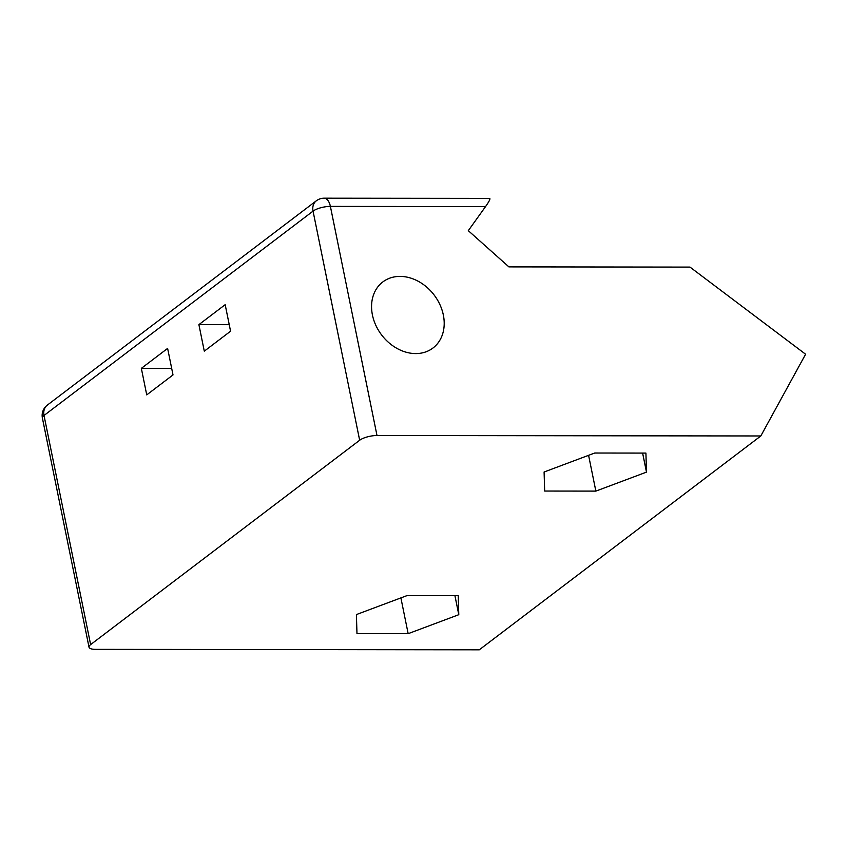 <?xml version="1.0" encoding="UTF-8"?>
<svg xmlns="http://www.w3.org/2000/svg" width="848" height="848" viewBox="0 0 848 848"><rect width="100%" height="100%" fill="white"/><g stroke="black" fill="none" stroke-linecap="round" stroke-linejoin="round"><path stroke-width="1.27" d="M95.464 649.356L479.279 649.812L760.815 435.967L377 435.512A12.964 4.07 -11.5 0 0 359.658 440.25L90.63 644.597A12.964 4.07 -11.5 0 0 89.019 647.194A12.964 4.07 -11.5 0 0 95.464 649.356M407.029 595.593L356.404 614.567L356.976 633.604L408.164 633.668L458.789 614.694L458.217 595.646L407.029 595.593M594.724 453.023L544.098 472.007L544.67 491.045L595.858 491.109L646.483 472.124L645.911 453.086L594.724 453.023M485.554 206.583L330.391 206.393A12.964 6.72 90.1 0 0 324.148 198.188L489.625 198.379C490.557 198.665 489.201 201.4 485.554 206.583L468.297 230.667L508.906 266.887L689.996 267.099L805.6 354.231L760.815 435.967M167.618 348.401L173.013 374.922L146.736 394.882L141.34 368.361L167.618 348.401M225.176 304.676L198.898 324.636L204.294 351.167L230.571 331.208L225.176 304.676M372.42 314.947A41.478 32.987 -127.2 0 1 382.798 281.96A41.478 32.987 -127.2 0 1 434.155 295.04A41.478 32.987 -127.2 0 1 432.968 348.019A41.478 32.987 -127.2 0 1 397.309 348.592A41.478 32.987 -127.2 0 1 372.42 314.947M458.789 614.694L454.92 595.646M408.164 633.668L400.892 597.893M646.483 472.124L642.614 453.086M595.858 491.109L588.586 455.323M171.678 368.392L141.34 368.361M229.246 324.678L198.898 324.636M47.265 405.164L316.293 200.828A12.964 10.314 52.8 0 0 313.05 211.131L44.022 415.478A12.964 10.314 52.8 0 1 47.265 405.164A12.964 12.964 0 0 0 42.4 418.075A12.964 4.07 -11.5 0 1 44.022 415.478L90.63 644.597M377 435.512L330.391 206.393A12.964 4.07 -11.5 0 0 313.05 211.131L359.658 440.25M42.4 418.075L89.019 647.194M324.148 198.188A12.964 12.964 0 0 0 316.293 200.828"/></g></svg>
